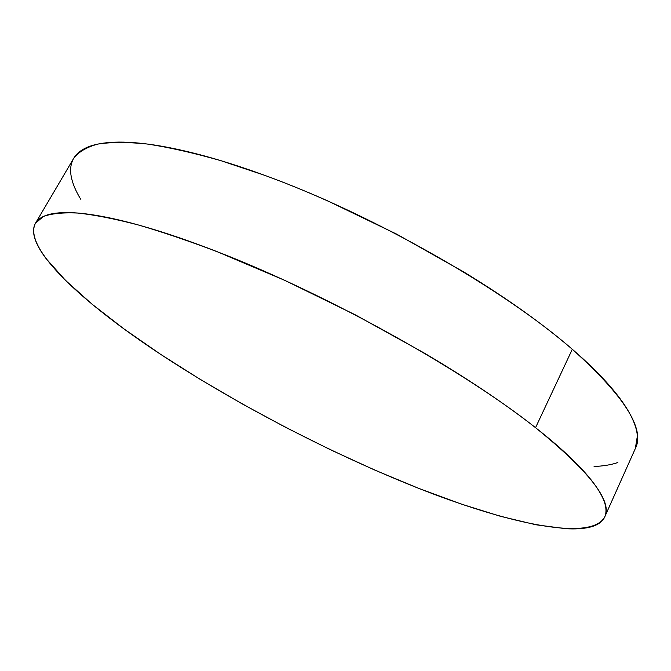 <?xml version="1.0" encoding="UTF-8"?>
<svg xmlns="http://www.w3.org/2000/svg" width="671" height="671" viewBox="0 0 671 671"><rect width="100%" height="100%" fill="white"/><g stroke="black" fill="none" stroke-linecap="round" stroke-linejoin="round"><path stroke-width="1.01" d="M604.714 516.955L635.462 448.27C645.133 428.794 624.08 395.798 572.304 349.272L535.55 427.687C589.641 471.612 612.69 501.371 604.714 516.955C591.445 541.254 512.602 524.638 425.54 491.038C337.354 456.725 239.522 406.232 160.461 354.221C82.575 302.873 22.336 247.582 35.521 223.175L43.313 216.515C51.482 213.512 63.057 212.363 78.037 213.068C94.988 214.93 115.219 218.931 138.721 225.07C163.967 232.46 191.696 241.946 221.9 253.521C330.501 296.137 463.065 370.291 535.55 427.687L572.304 349.272C502.805 288.698 373.051 214.67 264.726 175.349L220.734 160.629C193.391 152.837 168.891 147.31 147.226 144.022C127.406 142 110.916 142.026 97.748 144.097C86.5 147.226 78.482 151.965 73.701 158.322L35.521 223.175M535.55 427.687C520.738 416.054 503.887 403.883 484.99 391.193C466.06 378.478 445.603 365.653 423.636 352.694L355.295 314.833L284.739 280.335L216.993 251.6C195.311 243.17 175.156 236.075 156.544 230.312C137.966 224.584 121.367 220.247 106.756 217.32C92.179 214.41 79.799 212.841 69.599 212.606C59.442 212.388 51.474 213.353 45.703 215.508C39.958 217.672 36.268 220.826 34.632 224.97C33.013 229.121 33.223 234.045 35.261 239.74C37.299 245.443 40.906 251.726 46.081 258.587L65.481 280.352L91.927 304.072L124.001 328.924L160.461 354.221L200.252 379.417L242.441 404.034L286.198 427.653L330.744 449.88L375.307 470.312L419.09 488.522L461.178 504.038L500.524 516.318L535.886 524.764L565.829 528.706C574.77 529.209 582.386 528.79 588.668 527.448C594.942 526.098 599.58 523.724 602.566 520.327C605.544 516.913 606.567 512.409 605.645 506.806C604.697 501.195 601.535 494.468 596.167 486.643C590.774 478.792 583.024 469.91 572.917 460.004C562.776 450.073 550.321 439.295 535.55 427.687M594.078 466.479C603.304 466.119 611.239 464.802 617.874 462.52M635.328 448.563L637.366 436.058C636.905 429.457 634.263 421.774 629.44 413.017C624.584 404.236 617.404 394.481 607.884 383.762C598.331 373.017 586.471 361.518 572.304 349.272C558.096 337.01 541.832 324.328 523.523 311.243C505.162 298.142 485.259 285.049 463.795 271.981L396.804 234.204L327.171 200.637C303.946 190.379 281.501 181.355 259.828 173.571C238.188 165.812 217.991 159.472 199.237 154.556C180.516 149.658 163.699 146.219 148.786 144.231C133.906 142.26 121.157 141.648 110.539 142.403C99.945 143.166 91.516 145.112 85.234 148.241C79.832 150.933 75.957 154.347 73.6 158.49M72.569 160.537C70.396 165.603 70.044 171.407 71.52 177.958C72.996 184.5 76.049 191.571 80.679 199.178"/></g></svg>
